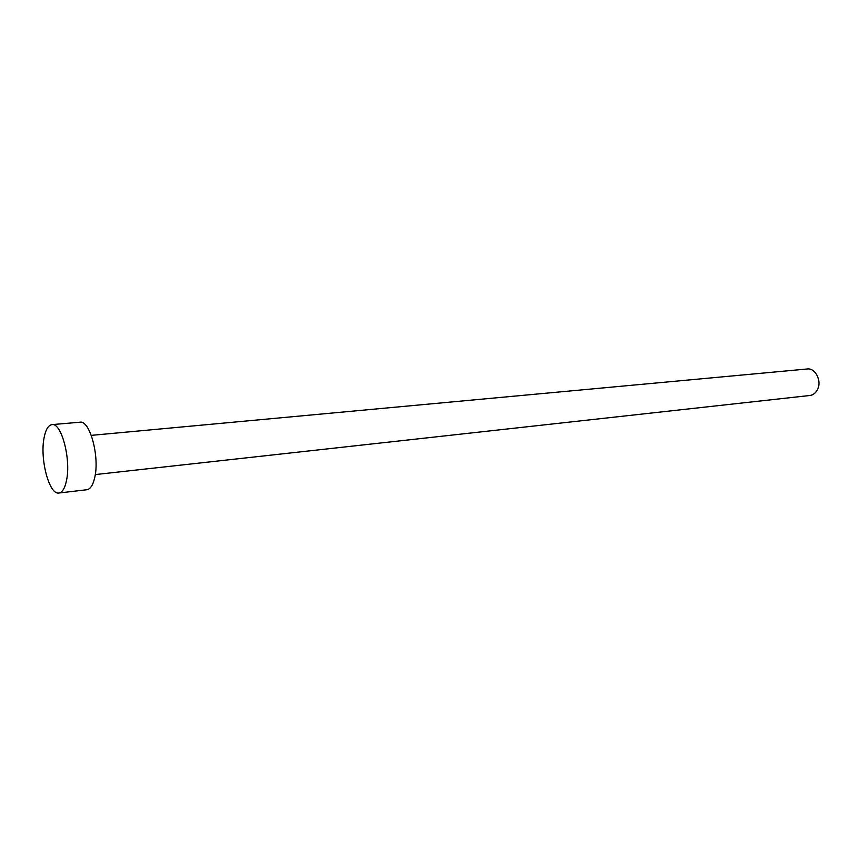 <?xml version="1.0" encoding="UTF-8"?>
<svg xmlns="http://www.w3.org/2000/svg" width="862" height="862" viewBox="0 0 862 862"><rect width="100%" height="100%" fill="white"/><g stroke="black" fill="none" stroke-linecap="round" stroke-linejoin="round"><path stroke-width="1.29" d="M91.297 435.364L807.209 368.99C815.56 367.708 822.208 381.478 817.262 390.012C815.474 393.234 813.028 395.065 809.903 395.486L95.283 474.574M51.946 424.621L79.994 422.208C89.723 419.934 99.68 456.084 94.842 477.063C93.139 484.907 90.478 489.131 86.857 489.735L58.896 493.01C49.306 495.144 39.792 459.338 44.027 438.101C45.589 429.718 48.229 425.225 51.946 424.621C61.342 422.369 71.147 459.015 66.557 480.231C64.952 488.151 62.398 492.417 58.896 493.01"/></g></svg>
